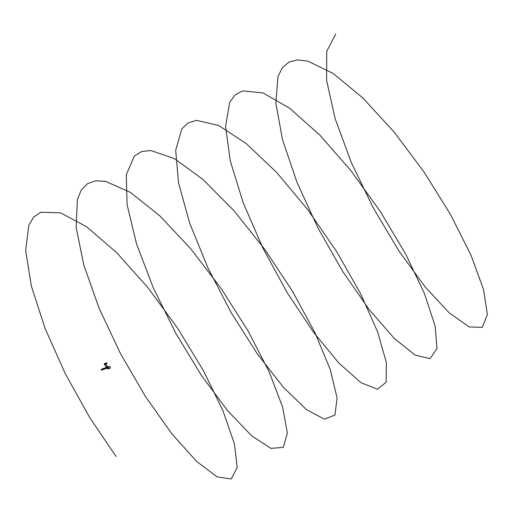 <?xml version="1.0" encoding="UTF-8"?>
<svg xmlns="http://www.w3.org/2000/svg" width="513" height="513" viewBox="0 0 513 513"><rect width="100%" height="100%" fill="white"/><g stroke="black" fill="none" stroke-linecap="round" stroke-linejoin="round"><path stroke-width="0.77" d="M108.166 368.943L107.076 368.129L106.524 368.302M106.454 367.186L104.876 364.807M104.402 364.198L104.363 363.73M110.398 368.013L108.019 369.001L107.127 368.116M106.505 367.173L104.735 364.724M104.985 367.988L101.6 369.206A0.366 0.346 31.4 0 0 101.407 369.655A0.366 0.346 31.4 0 0 101.875 369.867L101.895 369.956A0.442 0.423 -148.6 0 1 101.35 369.328A0.442 0.423 -148.6 0 1 101.561 369.155L104.947 367.93L105.325 368.642L108.339 367.513L108.288 366.769A0.366 0.346 -148.6 0 1 108.743 367.289A0.366 0.346 -148.6 0 1 108.57 367.43L108.538 367.481A0.366 0.346 -148.6 0 0 108.724 367.314M108.57 368.603L108.128 368.866L108.634 368.398L108.089 367.577L108.538 367.481M108.089 367.577L105.55 368.571M106.114 368.437L105.575 368.629M105.325 368.642L104.992 368.001M105.05 367.975L106.223 367.468M108.063 366.853L106.371 367.411L106.646 368.077M107.108 368.187L105.274 368.738M106.486 368.18L106.21 367.52M105.89 368.437A0.366 0.346 31.4 0 0 106.108 368.437L107.236 368.077M106.108 368.437L106.14 368.385A0.366 0.346 31.4 0 1 105.992 368.398A0.366 0.346 31.4 0 0 106.14 368.385L107.191 368.013M104.434 363.974L106.678 367.122L106.159 367.289M101.875 369.867L105.28 368.738M101.324 369.379A0.442 0.423 31.4 0 0 101.831 370.059L105.21 368.841M104.46 363.935L104.896 364.801M105.018 364.41L104.549 364.05M106.082 363.364L106.55 363.73M104.767 364.647L104.312 364.506M105.851 363.499L105.973 363.8L105.556 363.595M104.575 364.211L104.479 364.743M104.761 364.512L104.402 364.474L104.761 364.512M105.813 364.006L105.518 363.537M110.43 367.962L108.051 368.95L107.595 368.629L108.019 369.001M108.025 366.84A0.346 0.327 -148.6 0 1 108.16 366.75L109.878 366.378L110.449 367.936L107.659 368.725M110.449 367.936L108.076 368.898M108.128 368.866L107.127 367.924M106.614 367.135L104.979 364.666M105.409 363.518L105.075 363.204L104.46 363.576L104.607 364.006M108.16 368.815L107.179 367.904M107.659 366.93L105.851 364.179M105.672 364.012L105.338 363.409M105.364 363.544L105.64 364.044M116.073 456.467L89.781 417.672L65.209 373.528L45.009 328.217L31.299 285.869L25.65 250.415L28.843 225.111L33.762 217.012L40.803 212.228L60.617 212.857L86.626 226.797L116.586 252.576L147.859 287.575L177.684 328.301L203.449 370.713L222.918 410.618L234.467 444.034L237.218 467.619L231.158 478.988L217.102 476.904L196.62 461.418L171.919 433.863L145.602 396.754L120.427 353.489L99.035 308.069L83.709 264.695L76.161 227.387L77.354 199.576L81.285 190.047L87.39 183.763L95.54 180.845L105.563 181.333L130.373 192.381L159.665 215.704L190.881 248.914L221.27 288.691L248.151 331.097L269.197 371.919L282.618 407.098L287.376 433.139L283.253 447.4L270.87 448.368L251.659 435.806L227.689 410.778L201.494 375.542L175.824 333.328L153.368 288.017L136.516 243.829L127.115 204.841L126.301 174.644L134.393 155.978L141.646 151.547L150.854 150.501L174.337 158.594L202.84 179.332L233.857 210.58L264.676 249.215L292.557 291.397L315.085 332.931L330.34 369.713L337.092 398.069L334.931 415.139L324.299 419.147L306.453 409.566L283.343 387.18L257.417 353.983L231.382 313.007L207.989 268.03L189.695 223.226L178.498 182.737L175.702 150.29L181.82 128.859L188.143 122.921L196.498 120.356L218.557 125.441L246.137 143.486L276.828 172.618L307.928 209.92L336.695 251.665L360.613 293.712L377.632 331.898L386.353 362.422L386.174 382.211L377.356 389.239L360.985 382.685L338.856 363.037L313.328 332.026L287.081 292.481L262.868 248.048L243.233 202.84L230.305 161.037L225.56 126.499L229.683 102.401L235.044 94.976L242.508 90.897L263.06 92.936L289.595 108.198L319.817 135.079L351.065 170.848L380.588 211.946L405.789 254.294L424.501 293.699L435.159 326.23L436.98 348.641L430.041 358.645L415.229 355.143L394.196 338.317L369.206 309.634L342.876 271.71L317.977 228.035L297.11 182.628L282.528 139.709L275.866 103.241L277.982 76.578L282.374 67.71L288.915 62.111L297.469 59.906L307.858 61.105L333.238 73.506L362.858 97.983L394.119 132.046L424.264 172.291L450.638 214.729L470.96 255.141L483.522 289.524L487.35 314.443L482.323 327.377L469.151 326.922L449.337 312.994L425.014 286.78L398.748 250.658L373.284 207.925L351.309 162.538L335.156 118.702L326.608 80.477L326.73 51.358L335.72 34.012M104.697 364.384L104.235 364.454L104.697 364.384M108.256 367.494L107.974 366.833M108.115 367.526L107.839 366.866M106.813 367.994L106.537 367.334M105.672 368.475L105.389 367.815M105.563 368.52L105.287 367.859M101.6 369.206L101.285 369.431L101.831 370.065M105.793 363.954L105.486 363.486L105.787 363.954M105.447 363.499L105.755 363.967M108.442 367.257L108.429 366.923L108.442 367.257M104.947 367.93L101.561 369.155M106.807 362.742L106.146 362.967M107.108 363.236L106.601 363.723"/></g></svg>
